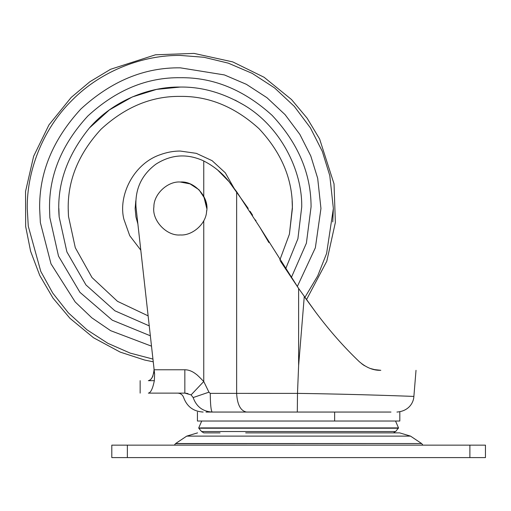<?xml version="1.0" encoding="UTF-8"?>
<svg xmlns="http://www.w3.org/2000/svg" width="511" height="511" viewBox="0 0 511 511"><rect width="100%" height="100%" fill="white"/><g stroke="black" fill="none" stroke-linecap="round" stroke-linejoin="round"><path stroke-width="0.77" d="M58.874 210.015L58.867 209.338M149.244 325.884L114.905 310.809L85.969 284.966L66.896 251.91L59.161 216.958C56.466 185.927 66.532 156.283 89.355 128.025L109.303 109.974L132.304 96.943L156.538 89.399L180.3 87.055C201.519 86.755 222.636 92.695 243.658 104.889C280.565 126.447 302.359 170.553 301.726 206.961L297.907 238.746L285.553 269.054M235.06 100.099L243.658 104.889C280.565 126.447 302.359 170.553 301.726 206.961M180.3 87.055C149.729 86.519 113.167 100.488 89.355 128.025C66.532 156.283 56.466 185.927 59.161 216.958L58.867 208.488M350.482 445.138L298.622 445.138M245.689 432.881L399.679 432.881L351.562 432.881L393.457 432.881L395.431 431.546M410.518 436.113L421.632 443.535L175.618 443.535L186.732 436.113L410.518 436.113L399.679 432.881M127.367 457.594L111.8 457.594L111.8 445.138L127.367 445.138L127.367 457.594L485.45 457.594L485.45 445.138L127.367 445.138M197.425 412.051L197.425 421.026L399.819 421.026L399.819 412.051M153.939 367.958L135.977 206.91L154.616 374.039L154.348 380.669L148.35 380.669C137.44 380.669 137.44 380.669 148.35 380.669C151.365 380.248 153.268 376.613 154.054 369.772L153.932 367.92L154.137 369.772L184.841 369.772C188.61 369.772 192.392 371.261 196.179 374.237C197.859 375.33 203.57 381.378 203.755 381.513L208.942 392.173L210.251 393.374C210.372 404.635 211.024 410.863 212.199 412.051L206.022 412.051C194.634 412.051 194.634 412.051 206.022 412.051L390.979 412.051M220.049 432.881L203.787 432.881L201.59 431.546L395.661 431.546L398.503 427.905L395.603 427.905M375.502 432.881L387.402 432.881M212.902 421.026L351.562 421.026M245.689 421.026L228.819 421.026M206.693 210.475L206.508 212.174M203.755 196.224L206.77 208.488L203.755 196.224L203.755 160.991C213.866 166.139 222.317 173.057 229.1 181.744L217.641 170.01M248.225 208.424L229.1 181.744L236.638 191.708L236.638 393.374C237.27 404.635 240.553 410.863 246.506 412.051M149.116 380.446L150.03 379.871M151.077 378.919L151.55 378.37M152.029 377.718L152.936 376.058M153.817 373.087L153.964 372.059M184.841 369.772L184.841 393.125L187.984 393.547M203.755 220.752L203.755 381.513L191.095 394.894L184.841 393.125L148.35 393.125L177.687 393.125C180.645 393.304 182.638 394.779 183.653 397.558C186.988 406.654 193.49 411.483 203.154 412.051M210.251 393.374L297.491 393.387C359.763 394.217 415.443 396.485 413.878 396.434C415.449 396.485 359.77 394.211 297.491 393.381L297.306 412.051M208.942 392.173L193.152 397.558L191.095 394.894M212.199 412.051C202.739 411.502 196.39 406.667 193.152 397.558C180.517 397.558 180.517 397.558 193.152 397.558M148.35 393.125C137.44 393.125 137.44 393.125 148.35 393.125C137.44 393.125 137.44 393.125 148.35 393.125C150.726 392.831 152.725 388.679 154.348 380.669M363.391 364.975L364.547 365.723M370.29 368.476L375.566 369.862M364.222 365.518L361.775 363.813M306.696 299.893L305.156 297.747M280.418 261.115L298.622 288.453L259.907 227.382L268.875 242.553M256.005 220.771L255.487 219.928M252.594 215.227L250.103 211.311M153.932 367.92L153.249 361.807L144.69 360.051L120.194 352.105L93.539 337.758L69.962 318.321L52.972 298.073L39.737 275.423L30.603 251.246L25.659 226.462L25.55 191.446L33.637 156.257L48.947 124.914L71.17 97.454L89.827 81.786L110.561 69.292L155.485 54.792L194.046 53.406L232.767 61.908L264.091 77.27L291.513 99.536L307.149 118.22L319.611 138.973L334.034 183.903L335.363 222.464L326.804 261.185L306.517 299.644L315.951 312.56L298.622 288.453L298.622 365.563L304.275 296.501M373.886 369.53L380.81 370.309C427.381 370.309 427.381 370.309 380.81 370.309C373.426 370.558 366.24 367.665 359.252 361.635C344.063 347.148 329.627 330.789 315.951 312.56M297.491 393.387L298.622 365.563M259.907 227.382L236.638 191.708M135.977 206.91C134.974 189.108 141.617 174.858 155.893 164.178C170.917 154.571 186.585 153.364 202.899 160.563L203.755 160.991L202.899 160.563M206.77 208.488L204.911 198.747L199.015 189.773L190.047 183.883L180.3 182.025C167.902 180.977 153.664 194.033 153.888 206.872C151.71 220.209 166.49 236.254 180.3 234.958C192.098 235.878 205.959 224.125 206.585 211.611C209.714 198 194.793 180.67 180.3 182.025C167.902 180.977 153.664 194.033 153.888 206.872C151.71 220.209 166.49 236.254 180.3 234.958C192.098 235.878 205.959 224.125 206.585 211.611M137.881 223.965L135.945 216.951L135.147 208.488L135.811 200.753M148.126 315.862L117.517 301.349L92.018 277.562L75.289 247.701L68.48 216.306L68.219 209.9M292.126 200.67L292.394 208.488L289.411 234.185L279.792 260.131L289.411 234.185L292.388 207.076C292.388 178.607 281.254 152.463 258.981 128.644C234.843 106.761 208.616 96.011 180.3 96.394C151.697 96.011 125.272 106.952 101.037 129.226C78.771 153.46 67.822 179.878 68.206 208.488L68.48 216.306M311.071 206.846L306.389 243.191L291.276 277.677L306.389 243.191L311.071 206.846C311.071 173.631 298.079 143.125 272.095 115.339C243.932 89.802 213.336 77.263 180.3 77.71C146.925 77.263 116.099 90.032 87.828 116.016C61.844 144.287 49.075 175.113 49.529 208.488L49.842 217.609L49.529 208.488M152.949 359.08L130.209 353.114L107.898 343.335L86.953 329.78L68.308 312.809L52.742 293.065L40.784 271.418L28.271 226.162L27.249 208.488C26.757 172.597 41.634 130.177 72.077 100.258C101.989 69.815 144.409 54.939 180.3 55.431L203.985 57.277L228.302 63.153L252.223 73.386L274.605 87.937L294.31 106.371L310.401 127.865L322.294 151.345L329.812 175.72M333.357 208.488L332.763 221.934M329.793 175.643L333.357 208.488L326.612 253.43L317.67 275.985L304.901 297.383M151.505 346.164L110.625 330.668L91.82 317.823L75.2 301.963L50.991 263.823L40.356 222.604L39.647 208.488C39.168 172.59 52.901 139.439 80.847 109.028C111.251 81.083 144.402 67.35 180.3 67.835L224.412 74.932L246.398 84.334L266.966 97.703L285.074 114.643L299.861 134.399L310.784 155.976L317.682 178.307L320.953 208.488L315.357 247.784L297.306 286.543M28.271 226.162L27.249 208.488C26.757 172.597 41.634 130.177 72.077 100.258C101.989 69.815 144.409 54.939 180.3 55.431M150.349 335.791L112.305 320.199L79.946 292.337L58.503 256.113L49.842 217.609M140.8 250.166L129.724 235.68L123.892 219.251C118.003 196.071 133.045 164.184 159.86 154.827C166.835 152.259 173.651 151.007 180.3 151.064L196.307 153.338L212.097 160.665L225.3 172.814L234.006 188.15M174.366 445.138L175.471 443.676L421.632 443.535M469.884 445.138L469.884 457.594M334.641 421.026L334.641 412.051M205.083 431.546L201.59 431.546L198.779 428.231L398.471 428.231M389.465 431.546L351.562 431.546M200.619 427.905L398.503 427.905L395.533 421.026M201.443 428.231L198.741 427.905L201.711 421.026M422.884 445.138L421.773 443.676M186.732 436.113L197.572 432.881M416.018 370.309L413.878 396.434C413.655 402.361 409.043 411.157 396.932 412.051M140.148 393.125L140.148 380.669"/></g></svg>
